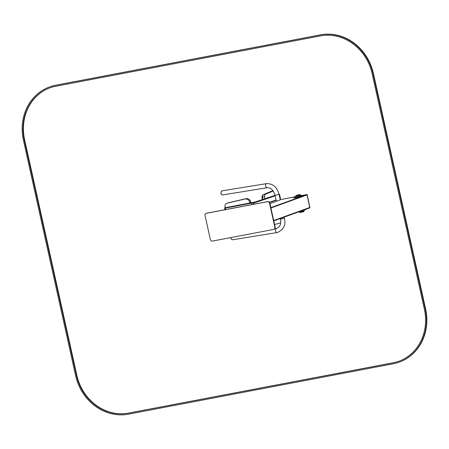 <?xml version="1.0" encoding="UTF-8"?>
<svg xmlns="http://www.w3.org/2000/svg" width="449" height="449" viewBox="0 0 449 449"><rect width="100%" height="100%" fill="white"/><g stroke="black" fill="none" stroke-linecap="round" stroke-linejoin="round"><path stroke-width="0.67" d="M212.467 241.068A1.919 1.723 70.1 0 1 210.357 239.519L205.036 215.514A1.919 1.723 70.1 0 1 206.316 213.32L267.413 201.696A1.919 1.723 70.1 0 1 269.529 203.245L274.85 227.25A1.919 1.723 70.1 0 1 273.564 229.445L212.467 241.068M206.237 213.337A1.919 1.723 70.1 0 1 206.63 213.208L267.733 201.584A1.919 1.723 70.1 0 1 269.843 203.128L275.164 227.138A1.919 1.723 70.1 0 1 273.957 229.316M273.783 220.891L309.962 207.808L309.877 207.438L273.699 220.515L309.877 207.438L307.105 194.917L270.921 207.999L307.105 194.917L307.021 194.54L270.842 207.623M269.944 203.588L281.562 199.384L295.577 196.701M301.038 195.663L307.021 194.54M305.881 209.436L301.722 210.789M294.078 197.987L300.016 196.858L302.856 195.798M295.644 197.016L293.938 197.644L299.186 196.668L302.778 195.455L301.06 195.742M222.76 194.911A2.06 1.392 -99.2 0 1 221.054 193.098A2.06 1.392 -99.2 0 1 222.098 190.842L266.599 183.63A2.06 1.392 -99.2 0 0 265.555 185.886A2.06 1.392 -99.2 0 0 267.256 187.699L222.76 194.911M284.116 217.153L284.374 218.332C286.136 224.949 283.746 229.686 277.201 232.543L232.7 239.755A2.06 1.392 -99.2 0 1 231.027 238.116A2.06 1.392 -99.2 0 1 230.954 237.549M225.157 208.156L225.477 209.621L225.174 207.848L225.999 207.55L225.157 208.156L251.973 203.055M254.802 202.072L225.959 207.561L254.791 202.078L254.993 202.308L253.898 202.376L253.82 202.701M251.749 203.128L275.102 195.556M279.031 194.237L280.081 198.907L279.042 194.237M275.17 195.871L253.623 203.077L253.881 204.216L253.399 202.825L251.659 203.15M280.198 198.879L280.468 198.615L279.514 194.316L279.025 194.209M251.665 204.643L251.513 203.201L253.214 202.886L253.685 204.256M225.662 207.612L224.831 207.915L225.14 209.689M224.528 209.801L224.842 208.347M224.915 207.881A2.874 2.587 -109.9 0 0 224.915 207.87L225.095 205.591A2.874 2.587 70.1 0 1 226.728 203.318A2.874 2.587 70.1 0 1 226.986 203.245L244.851 199.036A4.316 3.878 70.1 0 1 249.751 202.482L249.869 203.015M280.574 222.962L274.575 224.472M264.646 198.817L264.54 196.64A2.874 1.47 -100.4 0 1 265.387 194.305L273.194 191.027M306.97 194.535L309.816 207.836M307.178 194.686L309.956 207.78M399.082 362.18L399.475 362.04A47.936 43.087 -109.9 0 0 425.607 308.884L373.416 73.462A47.936 43.087 -109.9 0 0 320.631 34.82L55.861 85.192A47.936 43.087 -109.9 0 0 49.918 86.82L49.525 86.96A47.936 43.087 -109.9 0 0 23.393 140.116L75.584 375.538A47.936 43.087 -109.9 0 0 128.369 414.18L393.139 363.808A47.936 43.087 -109.9 0 0 399.082 362.18A47.936 43.087 -109.9 0 0 425.209 309.024L373.018 73.602A47.936 43.087 -109.9 0 0 320.232 34.966L55.468 85.332A47.936 43.087 -109.9 0 0 49.525 86.96M55.676 86.27L320.44 35.898A46.982 42.223 70.1 0 1 372.17 73.765L424.361 309.187A46.982 42.223 70.1 0 1 398.757 361.277A46.982 42.223 70.1 0 1 392.931 362.876L128.167 413.243A46.982 42.223 70.1 0 1 76.437 375.375L24.24 139.953A46.982 42.223 70.1 0 1 49.85 87.864A46.982 42.223 70.1 0 1 55.676 86.27M398.953 361.209A46.982 42.223 70.1 0 1 393.324 362.73L128.56 413.102A46.982 42.223 70.1 0 1 76.83 375.235L24.639 139.813A46.982 42.223 70.1 0 1 50.047 87.791M206.316 213.32L206.63 213.208M267.413 201.696L267.733 201.584M269.529 203.245L269.843 203.128M274.85 227.25L275.164 227.138M299.646 212.203L298.944 211.894L304.371 210.693L304.231 210.065M300.005 212.472L303.653 211.664L300.005 212.472L299.438 212.214L303.816 211.283L304.371 210.693M299.466 212.22L304.046 211.198L303.653 211.664M300.263 212.467L303.417 211.765M300.016 196.858L299.932 196.482M299.27 197.038L299.186 196.668M302.862 195.831L302.778 195.455M294.348 197.975L294.263 197.605M297.238 196.948L295.672 197.139L295.504 196.387L300.937 195.186L301.099 195.932L297.238 196.948M299.876 194.608L296.222 195.422L299.876 194.608L300.415 194.86L296.059 195.798L295.504 196.387M300.937 195.186L300.179 194.883L295.84 195.876L296.222 195.422M297.356 195.192L298.708 194.703L297.356 195.192M276.371 201.264L275.046 195.309L279.07 194.417C276.999 187.087 272.84 183.495 266.599 183.63M284.374 218.332L280.35 219.224C281.383 223.855 280.114 226.936 276.539 228.474L274.827 228.749M277.201 232.543A2.06 1.392 -99.2 0 1 275.529 230.904A2.06 1.392 -99.2 0 1 276.539 228.474M222.059 194.771A2.015 1.358 -99.2 0 1 221.015 193.104A2.015 1.358 -99.2 0 1 221.48 191.195M221.239 193.845A1.824 1.229 -99.2 0 1 220.992 192.335M231.998 239.614A2.015 1.358 -99.2 0 1 230.921 237.555M231.179 238.683A1.824 1.229 -99.2 0 1 230.909 237.56M225.213 207.831L253.898 202.376M251.782 203.122L275.052 195.337L251.766 203.122M269.389 202.218L276.084 199.979M269.552 202.432L276.141 200.226L269.552 202.432M224.831 207.915L225.174 207.848M224.792 208.128L225.134 208.061M226.728 203.318L227.716 202.965A2.874 2.587 70.1 0 1 227.974 202.886L245.839 198.677A4.316 3.878 70.1 0 1 250.738 202.123L250.896 202.819M226.986 203.245L227.974 202.886A0.96 0.415 -103.3 0 1 227.997 202.881A0.96 0.415 -103.3 0 1 228.013 202.875M244.851 199.036L245.839 198.677A0.96 0.415 -103.3 0 1 245.861 198.671A0.96 0.415 -103.3 0 1 245.884 198.666M249.751 202.482L250.727 202.072M263.978 199.036L262.626 199.289L262.508 197.01A2.874 1.47 -100.4 0 1 263.361 194.675L272.925 190.657M262.631 199.491A2.874 1.47 79.6 0 0 262.626 199.289L262.182 199.934M264.54 196.64L262.064 197.206L262.177 199.485M265.387 194.305L263.361 194.675A0.96 0.819 -112.8 0 0 263.215 194.72L272.919 190.64M55.861 85.192L55.468 85.332M425.607 308.884L425.209 309.024M373.416 73.462L373.018 73.602M320.631 34.82L320.232 34.966M393.324 362.73L392.931 362.876M128.56 413.102L128.167 413.243M76.83 375.235L76.437 375.375M24.639 139.813L24.24 139.953M206.08 213.387L206.394 213.269M273.806 229.377L274.12 229.265M302.912 195.803L302.834 195.427M294.022 198.015L293.938 197.644M280.277 199.85L279.07 194.417M275.046 195.309C273.306 190.017 270.708 187.48 267.256 187.699M280.204 218.568L280.35 219.224M222.682 194.877C221.615 195.433 219.718 192.38 222.036 190.904M232.161 239.687L231.364 239.098L230.859 237.566M227.716 202.965L245.861 198.671C248.359 198.385 250.014 199.519 250.828 202.078L250.985 202.802M263.215 194.72C262.429 194.9 262.048 195.725 262.064 197.206"/></g></svg>
